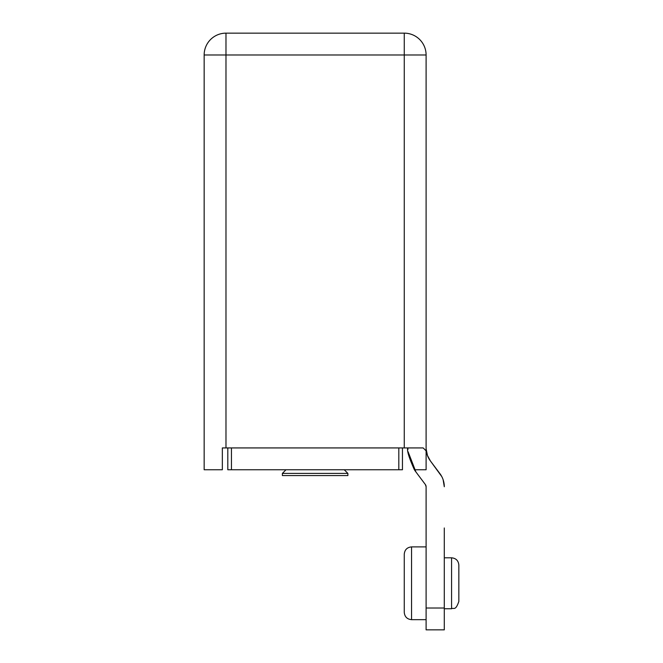 <?xml version="1.0" encoding="UTF-8"?>
<svg xmlns="http://www.w3.org/2000/svg" width="663" height="663" viewBox="0 0 663 663"><rect width="100%" height="100%" fill="white"/><g stroke="black" fill="none" stroke-linecap="round" stroke-linejoin="round"><path stroke-width="0.99" d="M404.264 447.931L404.264 54.979L426.102 54.979L426.102 450.857L423.176 447.931L222.345 447.931L222.345 469.76L222.345 447.931M427.453 455.489L430.461 461.025L441.773 476.556M415.908 471.94L425.373 484.554A3.638 3.638 0 0 1 426.102 486.741L425.373 484.554L415.908 471.94L408.085 451.735L415.908 471.94A40.02 40.02 0 0 1 414.383 469.76C408.739 457.097 406.576 449.821 407.911 447.931L407.936 449.464L407.911 447.931M444.293 608.021L444.293 629.85L426.102 629.85L426.102 608.021L444.293 608.021L444.293 527.972M426.102 450.857L426.102 469.76L414.383 469.76M443.141 479.747L444.293 486.741A21.829 21.829 0 0 0 439.925 473.639L430.461 461.025A21.829 21.829 0 0 1 426.102 447.931L426.102 469.76M222.345 469.76L204.154 469.76L204.154 54.979L225.984 54.979L225.984 447.931M225.984 33.15L404.264 33.15A21.829 21.829 0 0 1 426.102 54.979A21.829 21.829 0 0 0 404.264 33.15L404.264 54.979L225.984 54.979L225.984 33.15A21.829 21.829 0 0 0 204.154 54.979A21.829 21.829 0 0 1 225.984 33.15M427.461 455.514L426.118 448.793M426.102 486.741L426.102 608.021M404.264 612.388L404.264 554.169L404.264 612.388C404.703 616.805 407.123 619.234 411.549 619.665L426.102 619.665M411.549 619.665L411.549 546.892L426.102 546.892M444.293 557.807L451.569 557.807C455.987 558.238 458.415 560.666 458.846 565.083L458.846 601.474L458.846 565.083C458.415 560.666 455.987 558.238 451.569 557.807L451.569 608.75C453.724 607.349 455.382 611.419 458.846 601.474C455.382 611.419 453.724 607.349 451.569 608.75L444.293 608.75M402.449 447.931L402.449 469.76L227.807 469.76L227.807 447.931M398.811 469.76L398.811 447.931L231.445 447.931L231.445 469.76M282.38 475.578L347.876 475.578L347.876 473.399L282.38 473.399L282.38 475.578M411.549 546.892C407.123 547.323 404.703 549.751 404.264 554.169C404.703 549.751 407.123 547.323 411.549 546.892M286.018 469.76L282.38 473.399M344.238 469.76L347.876 473.399"/></g></svg>

